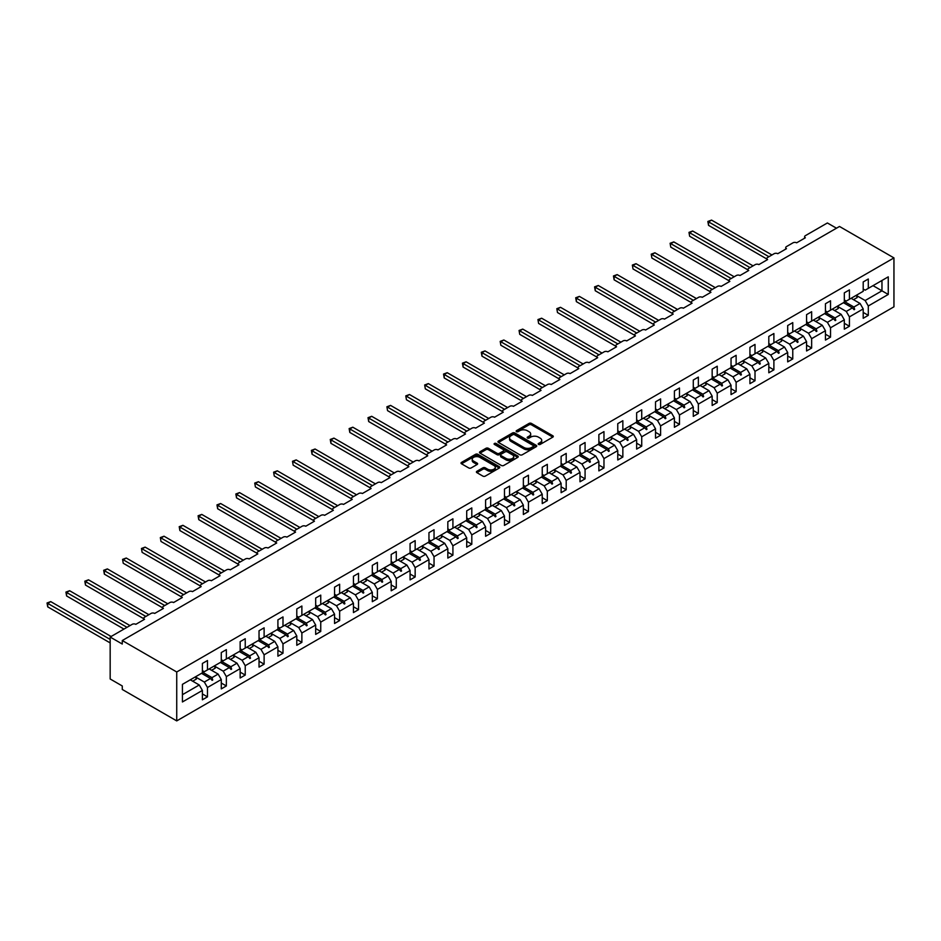 <?xml version="1.0" encoding="UTF-8"?>
<svg xmlns="http://www.w3.org/2000/svg" width="941" height="941" viewBox="0 0 941 941"><rect width="100%" height="100%" fill="white"/><g stroke="black" fill="none" stroke-linecap="round" stroke-linejoin="round"><path stroke-width="1.41" d="M538.523 444.423A1.176 0.682 0 0 0 540.181 444.423L552.802 437.13A1.682 0.965 0 0 0 553.296 436.448A1.682 0.965 0 0 0 552.802 435.765L531.418 423.415A1.682 0.965 0 0 0 529.042 423.415L516.421 430.707A1.176 0.682 0 0 0 518.091 431.66L519.726 430.719A5.375 3.105 0 0 1 527.325 430.719L529.113 431.754A5.375 3.105 0 0 1 530.677 433.942A5.375 3.105 0 0 1 529.113 436.142L527.478 437.083A1.176 0.682 0 0 0 529.136 438.047L530.771 437.095A5.375 3.105 0 0 1 538.37 437.095L540.158 438.13A5.375 3.105 0 0 1 541.734 440.317A5.375 3.105 0 0 1 540.158 442.517L538.523 443.458A1.176 0.682 0 0 0 538.523 444.423L538.523 443.458M476.899 471.288A1.682 0.965 0 0 0 476.405 471.97A1.682 0.965 0 0 0 476.899 472.664L482.898 476.122A1.682 0.965 0 0 0 485.274 476.122L499.283 468.03A1.682 0.965 0 0 0 499.777 467.348A1.682 0.965 0 0 0 499.283 466.665L477.91 454.315A1.682 0.965 0 0 0 475.534 454.315L461.513 462.407A1.682 0.965 0 0 0 461.019 463.09A1.682 0.965 0 0 0 461.513 463.784L468.759 467.959A1.682 0.965 0 0 0 471.135 467.959L477.134 464.501A1.682 0.965 0 0 0 477.628 463.819A1.682 0.965 0 0 0 477.134 463.125L473.535 461.055A4.493 2.6 0 0 1 472.217 459.22A4.493 2.6 0 0 1 474.993 456.82A4.493 2.6 0 0 1 479.898 457.385L493.978 465.513A4.493 2.6 0 0 1 495.284 467.348A4.493 2.6 0 0 1 492.519 469.747A4.493 2.6 0 0 1 487.614 469.183L485.274 467.83A1.682 0.965 0 0 0 482.898 467.83L476.899 471.288L476.899 472.664L482.898 469.23L482.898 467.83M893.95 257.905L176.732 671.98L176.732 720.9L893.95 306.813L893.95 257.905L839.49 226.463L122.271 640.539L122.271 644.032L110.168 637.045L132.199 624.33A2.564 1.482 180 0 1 135.822 624.33L144.538 619.296A2.564 1.482 0 0 1 143.785 618.249A2.564 1.482 0 0 1 144.538 617.202L151.078 613.426A2.564 1.482 180 0 1 154.7 613.426L163.416 608.404A2.564 1.482 0 0 1 162.664 607.345A2.564 1.482 0 0 1 163.416 606.298L169.956 602.534A2.564 1.482 180 0 1 173.591 602.534L182.295 597.5A2.564 1.482 0 0 1 181.542 596.453A2.564 1.482 0 0 1 182.295 595.406L188.835 591.63A2.564 1.482 180 0 1 192.47 591.63L201.174 586.596A2.564 1.482 0 0 1 200.433 585.549A2.564 1.482 0 0 1 201.174 584.502L207.714 580.726A2.564 1.482 180 0 1 211.349 580.726L220.065 575.692A2.564 1.482 0 0 1 219.312 574.645A2.564 1.482 0 0 1 220.065 573.598L226.593 569.823A2.564 1.482 180 0 1 230.227 569.823L238.943 564.8A2.564 1.482 0 0 1 238.191 563.753A2.564 1.482 0 0 1 238.943 562.694L245.472 558.93A2.564 1.482 180 0 1 249.106 558.93L257.822 553.896A2.564 1.482 0 0 1 257.069 552.849A2.564 1.482 0 0 1 257.822 551.802L264.362 548.027A2.564 1.482 180 0 1 267.985 548.027L276.701 542.992A2.564 1.482 0 0 1 275.948 541.945A2.564 1.482 0 0 1 276.701 540.899L283.241 537.123A2.564 1.482 180 0 1 286.864 537.123L295.58 532.1A2.564 1.482 0 0 1 294.827 531.042A2.564 1.482 0 0 1 295.58 529.995L302.12 526.231A2.564 1.482 180 0 1 305.754 526.231L314.459 521.196A2.564 1.482 0 0 1 313.706 520.15A2.564 1.482 0 0 1 314.459 519.103L320.999 515.327A2.564 1.482 180 0 1 324.633 515.327L333.349 510.293A2.564 1.482 0 0 1 332.596 509.246A2.564 1.482 0 0 1 333.349 508.199L339.877 504.423A2.564 1.482 180 0 1 343.512 504.423L352.228 499.389A2.564 1.482 0 0 1 351.475 498.342A2.564 1.482 0 0 1 352.228 497.295L358.756 493.519A2.564 1.482 180 0 1 362.391 493.519L371.107 488.497A2.564 1.482 0 0 1 370.354 487.45A2.564 1.482 0 0 1 371.107 486.391L377.635 482.627A2.564 1.482 180 0 1 381.27 482.627L389.986 477.593A2.564 1.482 0 0 1 389.233 476.546A2.564 1.482 0 0 1 389.986 475.499L396.526 471.723A2.564 1.482 180 0 1 400.148 471.723L408.865 466.689A2.564 1.482 0 0 1 408.112 465.642A2.564 1.482 0 0 1 408.865 464.595L415.404 460.819A2.564 1.482 180 0 1 419.027 460.819L427.743 455.785A2.564 1.482 0 0 1 426.991 454.738A2.564 1.482 0 0 1 427.743 453.691L434.283 449.916A2.564 1.482 180 0 1 437.918 449.916L446.622 444.893A2.564 1.482 0 0 1 445.869 443.846A2.564 1.482 0 0 1 446.622 442.799L453.162 439.024A2.564 1.482 180 0 1 456.797 439.024L465.513 433.989A2.564 1.482 0 0 1 464.76 432.942A2.564 1.482 0 0 1 465.513 431.895L472.041 428.12A2.564 1.482 180 0 1 475.675 428.12L484.392 423.085A2.564 1.482 0 0 1 483.639 422.038A2.564 1.482 0 0 1 484.392 420.992L490.92 417.216A2.564 1.482 180 0 1 494.554 417.216L503.27 412.193A2.564 1.482 0 0 1 502.518 411.135A2.564 1.482 0 0 1 503.27 410.088L509.799 406.324A2.564 1.482 180 0 1 513.433 406.324L522.149 401.289A2.564 1.482 0 0 1 521.396 400.243A2.564 1.482 0 0 1 522.149 399.196L528.689 395.42A2.564 1.482 180 0 1 532.312 395.42L541.028 390.386A2.564 1.482 0 0 1 540.275 389.339A2.564 1.482 0 0 1 541.028 388.292L547.568 384.516A2.564 1.482 180 0 1 551.191 384.516L559.907 379.482A2.564 1.482 0 0 1 559.154 378.435A2.564 1.482 0 0 1 559.907 377.388L566.447 373.612A2.564 1.482 180 0 1 570.081 373.612L578.786 368.59A2.564 1.482 0 0 1 578.033 367.543A2.564 1.482 0 0 1 578.786 366.484L585.326 362.72A2.564 1.482 180 0 1 588.96 362.72L597.676 357.686A2.564 1.482 0 0 1 596.923 356.639A2.564 1.482 0 0 1 597.676 355.592L604.204 351.816A2.564 1.482 180 0 1 607.839 351.816L616.555 346.782A2.564 1.482 0 0 1 615.802 345.735A2.564 1.482 0 0 1 616.555 344.688L623.083 340.913A2.564 1.482 180 0 1 626.718 340.913L635.434 335.89A2.564 1.482 0 0 1 634.681 334.831A2.564 1.482 0 0 1 635.434 333.784L641.962 330.02A2.564 1.482 180 0 1 645.597 330.02L654.313 324.986A2.564 1.482 0 0 1 653.56 323.939A2.564 1.482 0 0 1 654.313 322.892L660.853 319.117A2.564 1.482 180 0 1 664.475 319.117L673.191 314.082A2.564 1.482 0 0 1 672.439 313.035A2.564 1.482 0 0 1 673.191 311.989L679.731 308.213A2.564 1.482 180 0 1 683.354 308.213L692.07 303.178A2.564 1.482 0 0 1 691.317 302.132A2.564 1.482 0 0 1 692.07 301.085L698.61 297.309A2.564 1.482 180 0 1 702.245 297.309L710.949 292.286A2.564 1.482 0 0 1 710.208 291.24A2.564 1.482 0 0 1 710.949 290.181L717.489 286.417A2.564 1.482 180 0 1 721.124 286.417L729.84 281.383A2.564 1.482 0 0 1 729.087 280.336A2.564 1.482 0 0 1 729.84 279.289L736.368 275.513A2.564 1.482 180 0 1 740.002 275.513L748.718 270.479A2.564 1.482 0 0 1 747.966 269.432A2.564 1.482 0 0 1 748.718 268.385L755.247 264.609A2.564 1.482 180 0 1 758.881 264.609L767.597 259.575A2.564 1.482 0 0 1 766.844 258.528A2.564 1.482 0 0 1 767.597 257.481L774.125 253.705A2.564 1.482 180 0 1 777.76 253.705L786.476 248.683A2.564 1.482 0 0 1 785.723 247.636A2.564 1.482 0 0 1 786.476 246.589L793.016 242.813A2.564 1.482 180 0 1 796.639 242.813L805.355 237.779A2.564 1.482 0 0 1 804.602 236.732A2.564 1.482 0 0 1 805.355 235.685L827.386 222.97L836.467 228.204M176.732 671.98L122.271 640.539M519.844 454.797A1.682 0.965 0 0 0 522.22 454.797L536.241 446.704A1.682 0.965 0 0 0 536.723 446.01A1.682 0.965 0 0 0 536.241 445.328L514.856 432.989A1.682 0.965 0 0 0 512.48 432.989L498.459 441.082A1.682 0.965 0 0 0 497.965 441.764A1.682 0.965 0 0 0 498.459 442.446L519.844 454.797M494.825 444.67A1.176 0.682 0 0 1 496.025 444.846L496.025 443.446L517.762 455.997A1.682 0.965 0 0 1 518.256 456.679A1.682 0.965 0 0 1 517.762 457.361L503.741 465.466A1.682 0.965 0 0 1 501.365 465.466L479.981 453.115L479.981 451.739A1.682 0.965 0 0 0 479.487 452.433A1.682 0.965 0 0 0 479.981 453.115M479.981 451.739L485.979 448.281A1.682 0.965 0 0 1 488.355 448.281L497.036 453.291A1.682 0.965 0 0 0 499.412 453.291L503.388 450.986A1.682 0.965 0 0 0 503.882 450.304A1.682 0.965 0 0 0 503.388 449.622L494.354 444.399A1.176 0.682 0 0 1 496.025 443.446M202.386 670.592L204.326 671.709L207.479 669.886L207.479 660.523L202.386 663.464L202.386 672.827L182.425 684.354L182.425 701.962L202.386 690.435L199.245 684.977L190.282 679.814M202.386 693.929L207.479 696.858L207.479 687.495L221.276 679.531L218.124 674.085L209.173 668.91M192.682 681.19L196.375 679.061A13.692 7.904 60 0 0 195.387 676.873L204.326 682.049L207.479 687.495M221.276 659.688L223.205 660.805L226.358 658.994L226.358 649.631L221.276 652.56L221.276 661.923L207.479 669.886M221.276 683.025L226.358 685.965L226.358 676.603L240.155 668.628L237.003 663.182L228.051 658.006M211.56 670.298L215.254 668.157A13.692 7.904 60 0 0 214.266 665.969L223.205 671.145L226.358 676.603M240.155 648.784L242.084 649.902L245.236 648.09L245.236 638.727L240.155 641.656L240.155 651.019L226.358 658.994M240.155 672.121L245.236 675.062L245.236 665.699L259.034 657.735L255.881 652.278L246.93 647.114M233.156 655.089L242.084 660.241L245.236 665.699M259.034 637.892L260.963 639.01L264.115 637.186L264.115 627.823L259.034 630.764L259.034 640.127L245.236 648.09M259.034 661.229L264.115 664.158L264.115 654.795L277.913 646.832L274.76 641.386L265.809 636.21M249.318 648.49L253.011 646.361A13.692 7.904 60 0 0 252.023 644.162L260.963 649.349L264.115 654.795M277.913 626.988L279.853 628.106L282.994 626.283L282.994 616.92L277.913 619.86L277.913 629.223L264.115 637.186M277.913 650.325L282.994 653.254L282.994 643.891L296.791 635.928L293.651 630.482L284.688 625.306M268.209 637.586L271.89 635.457A13.692 7.904 60 0 0 270.902 633.269L279.853 638.445L282.994 643.891M296.791 616.084L298.732 617.202L301.873 615.39L301.873 606.028L296.791 608.956L296.791 618.319L282.994 626.283M296.791 639.421L301.873 642.362L301.873 632.999L315.67 625.024L312.53 619.578L303.567 614.402M289.804 622.389L298.732 627.541L301.873 632.999M315.67 605.181L317.611 606.298L320.752 604.487L320.752 595.124L315.67 598.053L315.67 607.415L301.873 615.39M315.67 628.529L320.752 631.458L320.752 622.095L334.549 614.132L331.408 608.674L322.445 603.51M308.683 611.485L317.611 616.649L320.752 622.095M334.549 594.289L336.49 595.406L339.642 593.583L339.642 584.22L334.549 587.16L334.549 596.523L320.752 604.487M334.549 617.625L339.642 620.554L339.642 611.191L353.44 603.228L350.287 597.782L341.336 592.607M327.562 600.593L336.49 605.745L339.642 611.191M353.44 583.385L355.369 584.502L358.521 582.679L358.521 573.316L353.44 576.257L353.44 585.62L339.642 593.583M353.44 606.722L358.521 609.662L358.521 600.299L372.318 592.324L369.166 586.878L360.215 581.703M346.441 589.689L355.369 594.841L358.521 600.299M372.318 572.481L374.247 573.598L377.4 571.787L377.4 562.424L372.318 565.353L372.318 574.716L358.521 582.679M372.318 595.818L377.4 598.758L377.4 589.395L391.197 581.432L388.045 575.974L379.094 570.811M365.32 578.786L374.247 583.938L377.4 589.395M391.197 561.577L393.126 562.694L396.279 560.883L396.279 551.52L391.197 554.461L391.197 563.824L377.4 571.787M391.197 584.926L396.279 587.854L396.279 578.492L410.076 570.528L406.924 565.071L397.972 559.907M384.199 567.882L393.126 573.045L396.279 578.492M410.076 550.685L412.017 551.802L415.157 549.979L415.157 540.616L410.076 543.557L410.076 552.92L396.279 560.883M410.076 574.022L415.157 576.951L415.157 567.588L428.955 559.624L425.814 554.178L416.851 549.003M403.077 556.99L412.017 562.142L415.157 567.588M428.955 539.781L430.896 540.899L434.036 539.087L434.036 529.724L428.955 532.653L428.955 542.016L415.157 549.979M428.955 563.118L434.036 566.059L434.036 556.696L447.834 548.721L444.693 543.275L435.73 538.099M419.251 550.391L422.944 548.25A13.692 7.904 60 0 0 421.956 546.062L430.896 551.238L434.036 556.696M447.834 528.877L449.774 529.995L452.915 528.183L452.915 518.82L447.834 521.749L447.834 531.112L434.036 539.087M447.834 552.214L452.915 555.155L452.915 545.792L466.712 537.829L463.572 532.371L454.609 527.207M440.847 535.182L449.774 540.346L452.915 545.792M466.712 517.985L468.653 519.103L471.806 517.279L471.806 507.917L466.712 510.857L466.712 520.22L452.915 528.183M466.712 541.322L471.806 544.251L471.806 534.888L485.603 526.925L482.451 521.479L473.499 516.303M459.726 524.29L468.653 529.442L471.806 534.888M485.603 507.081L487.532 508.199L490.684 506.376L490.684 497.013L485.603 499.953L485.603 509.316L471.806 517.279M485.603 530.418L490.684 533.359L490.684 523.984L504.482 516.021L501.33 510.575L492.378 505.399M475.887 517.691L479.581 515.55A13.692 7.904 60 0 0 478.593 513.363L487.532 518.538L490.684 523.984M504.482 496.178L506.411 497.295L509.563 495.484L509.563 486.121L504.482 489.049L504.482 498.412L490.684 506.376M504.482 519.514L509.563 522.455L509.563 513.092L523.361 505.129L520.208 499.671L511.257 494.507M497.483 502.482L506.411 507.634L509.563 513.092M523.361 485.274L525.29 486.391L528.442 484.58L528.442 475.217L523.361 478.146L523.361 487.509L509.563 495.484M523.361 508.622L528.442 511.551L528.442 502.188L542.239 494.225L539.087 488.767L530.136 483.603M513.645 495.883L517.338 493.754A13.692 7.904 60 0 0 516.35 491.555L525.29 496.742L528.442 502.188M542.239 474.382L544.18 475.499L547.321 473.676L547.321 464.313L542.239 467.254L542.239 476.616L528.442 484.58M542.239 497.718L547.321 500.647L547.321 491.284L561.118 483.321L557.978 477.875L549.015 472.7M532.535 484.98L536.217 482.851A13.692 7.904 60 0 0 535.229 480.663L544.18 485.838L547.321 491.284M561.118 463.478L563.059 464.595L566.2 462.784L566.2 453.409L561.118 456.35L561.118 465.713L547.321 473.676M561.118 486.815L566.2 489.755L566.2 480.392L579.997 472.417L576.857 466.971L567.894 461.796M554.131 469.782L563.059 474.934L566.2 480.392M579.997 452.574L581.938 453.691L585.079 451.88L585.079 442.517L579.997 445.446L579.997 454.809L566.2 462.784M579.997 475.911L585.079 478.851L585.079 469.488L598.876 461.525L595.735 456.067L586.772 450.904M570.293 463.184L573.986 461.055A13.692 7.904 60 0 0 572.998 458.855L581.938 464.031L585.079 469.488M598.876 441.682L600.817 442.799L603.969 440.976L603.969 431.613L598.876 434.554L598.876 443.917L585.079 451.88M598.876 465.019L603.969 467.948L603.969 458.585L617.767 450.621L614.614 445.175L605.663 440M589.172 452.28L592.865 450.151A13.692 7.904 60 0 0 591.877 447.951L600.817 453.139L603.969 458.585M617.767 430.778L619.696 431.895L622.848 430.072L622.848 420.709L617.767 423.65L617.767 433.013L603.969 440.976M617.767 454.115L622.848 457.044L622.848 447.681L636.645 439.718L633.493 434.272L624.542 429.096M610.768 437.083L619.696 442.235L622.848 447.681M636.645 419.874L638.574 420.992L641.727 419.18L641.727 409.817L636.645 412.746L636.645 422.109L622.848 430.072M636.645 443.211L641.727 446.152L641.727 436.789L655.524 428.814L652.372 423.368L643.421 418.192M626.929 430.484L630.623 428.355A13.692 7.904 60 0 0 629.635 426.155L638.574 431.331L641.727 436.789M655.524 408.97L657.465 410.088L660.606 408.276L660.606 398.913L655.524 401.842L655.524 411.205L641.727 419.18M655.524 432.319L660.606 435.248L660.606 425.885L674.403 417.922L671.262 412.464L662.299 407.3M645.808 419.58L649.502 417.451A13.692 7.904 60 0 0 648.514 415.252L657.465 420.439L660.606 425.885M674.403 398.078L676.344 399.196L679.484 397.373L679.484 388.01L674.403 390.95L674.403 400.313L660.606 408.276M674.403 421.415L679.484 424.344L679.484 414.981L693.282 407.018L690.141 401.572L681.178 396.396M667.416 404.383L676.344 409.535L679.484 414.981M693.282 387.174L695.223 388.292L698.363 386.469L698.363 377.106L693.282 380.046L693.282 389.409L679.484 397.373M693.282 410.511L698.363 413.452L698.363 404.089L712.161 396.114L709.02 390.668L700.057 385.492M683.578 397.784L687.271 395.643A13.692 7.904 60 0 0 686.283 393.456L695.223 398.631L698.363 404.089M712.161 376.271L714.101 377.388L717.242 375.577L717.242 366.214L712.161 369.143L712.161 378.505L698.363 386.469M712.161 399.607L717.242 402.548L717.242 393.185L731.039 385.222L727.899 379.764L718.948 374.6M702.457 386.88L706.15 384.751A13.692 7.904 60 0 0 705.162 382.552L714.101 387.727L717.242 393.185M731.039 365.367L732.98 366.484L736.133 364.673L736.133 355.31L731.039 358.239L731.039 367.613L717.242 375.577M731.039 388.715L736.133 391.644L736.133 382.281L749.93 374.318L746.778 368.86L737.826 363.697M724.052 371.671L732.98 376.835L736.133 382.281M749.93 354.475L751.859 355.592L755.011 353.769L755.011 344.406L749.93 347.347L749.93 356.71L736.133 364.673M749.93 377.811L755.011 380.74L755.011 371.377L768.809 363.414L765.656 357.968L756.705 352.793M740.214 365.073L743.908 362.944A13.692 7.904 60 0 0 742.92 360.756L751.859 365.931L755.011 371.377M768.809 343.571L770.738 344.688L773.89 342.877L773.89 333.514L768.809 336.443L768.809 345.806L755.011 353.769M768.809 366.908L773.89 369.848L773.89 360.485L787.688 352.51L784.535 347.064L775.584 341.889M759.093 354.181L762.786 352.04A13.692 7.904 60 0 0 761.798 349.852L770.738 355.028L773.89 360.485M787.688 332.667L789.628 333.784L792.769 331.973L792.769 322.61L787.688 325.539L787.688 334.902L773.89 342.877M787.688 356.004L792.769 358.944L792.769 349.582L806.566 341.618L803.426 336.16L794.463 330.997M780.689 338.972L789.628 344.135L792.769 349.582M806.566 321.775L808.507 322.892L811.648 321.069L811.648 311.706L806.566 314.647L806.566 324.01L792.769 331.973M806.566 345.112L811.648 348.041L811.648 338.678L825.445 330.714L822.305 325.268L813.342 320.093M796.862 332.373L800.544 330.244A13.692 7.904 60 0 0 799.556 328.044L808.507 333.232L811.648 338.678M825.445 310.871L827.386 311.989L830.527 310.165L830.527 300.802L825.445 303.743L825.445 313.106L811.648 321.069M825.445 334.208L830.527 337.137L830.527 327.774L844.324 319.811L841.183 314.365L832.22 309.189M815.741 321.481L819.435 319.34A13.692 7.904 60 0 0 818.447 317.152L827.386 322.328L830.527 327.774M844.324 299.967L846.265 301.085L849.417 299.273L849.417 289.91L844.324 292.839L844.324 302.202L830.527 310.165M844.324 323.304L849.417 326.245L849.417 316.882L863.203 308.919L863.203 318.281L868.296 315.341L868.296 305.978L888.257 294.451L881.964 290.816L881.964 280.477L888.257 276.842L888.257 294.451M837.337 306.272L846.265 311.424L849.417 316.882M863.203 289.063L865.144 290.181L868.296 288.369L868.296 279.007L863.203 281.935L863.203 291.298L849.417 299.273M863.203 312.412L868.296 315.341M853.499 299.673L857.192 297.544A13.692 7.904 60 0 0 856.204 295.345L865.144 300.532L868.296 305.978M110.168 637.045L110.168 678.979L122.271 685.965L122.271 689.459L176.732 720.9M207.479 696.858L202.386 699.798L202.386 690.435M226.358 685.965L221.276 688.894L221.276 679.531M245.236 675.062L240.155 677.99L240.155 668.628M264.115 664.158L259.034 667.098L259.034 657.735M282.994 653.254L277.913 656.195L277.913 646.832M301.873 642.362L296.791 645.291L296.791 635.928M320.752 631.458L315.67 634.399L315.67 625.024M339.642 620.554L334.549 623.495L334.549 614.132M358.521 609.662L353.44 612.591L353.44 603.228M377.4 598.758L372.318 601.687L372.318 592.324M396.279 587.854L391.197 590.795L391.197 581.432M415.157 576.951L410.076 579.891L410.076 570.528M434.036 566.059L428.955 568.987L428.955 559.624M452.915 555.155L447.834 558.084L447.834 548.721M471.806 544.251L466.712 547.192L466.712 537.829M490.684 533.359L485.603 536.288L485.603 526.925M509.563 522.455L504.482 525.384L504.482 516.021M528.442 511.551L523.361 514.492L523.361 505.129M547.321 500.647L542.239 503.588L542.239 494.225M566.2 489.755L561.118 492.684L561.118 483.321M585.079 478.851L579.997 481.78L579.997 472.417M603.969 467.948L598.876 470.888L598.876 461.525M622.848 457.044L617.767 459.984L617.767 450.621M641.727 446.152L636.645 449.08L636.645 439.718M660.606 435.248L655.524 438.188L655.524 428.814M679.484 424.344L674.403 427.285L674.403 417.922M698.363 413.452L693.282 416.381L693.282 407.018M717.242 402.548L712.161 405.477L712.161 396.114M736.133 391.644L731.039 394.585L731.039 385.222M755.011 380.74L749.93 383.681L749.93 374.318M773.89 369.848L768.809 372.777L768.809 363.414M792.769 358.944L787.688 361.873L787.688 352.51M811.648 348.041L806.566 350.981L806.566 341.618M830.527 337.137L825.445 340.077L825.445 330.714M849.417 326.245L844.324 329.174L844.324 319.811M868.296 288.369L888.257 276.842M211.972 667.298L212.737 666.851M202.386 672.109L211.972 677.638L218.124 674.085M204.326 682.049L210.478 678.496L212.137 680.331L212.737 679.99L211.972 677.638M201.527 673.321L210.478 678.496M230.851 656.395L231.615 655.948M221.276 661.205L230.851 666.734L237.003 663.182M223.205 671.145L229.357 667.592L231.016 669.439L231.615 669.086L230.851 666.734M220.406 662.417L229.357 667.592M249.73 645.491L250.494 645.044M240.155 650.302L249.73 655.83L255.881 652.278M242.084 660.241L248.248 656.689L249.894 658.535L250.494 658.182L249.73 655.83M239.285 651.525L248.248 656.689M268.608 634.587L269.385 634.152M259.034 639.409L268.608 644.938L274.76 641.386M260.963 649.349L267.126 645.797L268.773 647.631L269.385 647.29L268.608 644.938M258.163 640.621L267.126 645.797M287.487 623.695L288.264 623.248M277.913 628.506L287.487 634.034L293.651 630.482M279.853 638.445L286.005 634.893L287.652 636.739L288.264 636.387L287.487 634.034M277.042 629.717L286.005 634.893M306.366 612.791L307.142 612.344M296.791 617.602L306.366 623.13L312.53 619.578M298.732 627.541L304.884 623.989L306.531 625.836L307.142 625.483L306.366 623.13M295.933 618.825L304.884 623.989M325.257 601.887L326.021 601.452M315.67 606.698L325.257 612.238L331.408 608.674M317.611 616.649L323.763 613.085L325.421 614.932L326.021 614.579L325.257 612.238M314.812 607.921L323.763 613.085M344.135 590.995L344.9 590.548M334.549 595.806L344.135 601.334L350.287 597.782M336.49 605.745L342.642 602.193L344.3 604.028L344.9 603.687L344.135 601.334M333.69 597.017L342.642 602.193M363.014 580.091L363.779 579.644M353.44 584.902L363.014 590.43L369.166 586.878M355.369 594.841L361.532 591.289L363.179 593.136L363.779 592.783L363.014 590.43M352.569 586.114L361.532 591.289M381.893 569.187L382.658 568.74M372.318 573.998L381.893 579.527L388.045 575.974M374.247 583.938L380.411 580.385L382.058 582.232L382.658 581.879L381.893 579.527M371.448 575.222L380.411 580.385M400.772 558.284L401.548 557.848M391.197 563.094L400.772 568.635L406.924 565.071M393.126 573.045L399.29 569.493L400.937 571.328L401.548 570.975L400.772 568.635M390.327 564.318L399.29 569.493M419.651 547.391L420.427 546.944M410.076 552.202L419.651 557.731L425.814 554.178M412.017 562.142L418.169 558.589L419.815 560.424L420.427 560.083L419.651 557.731M409.217 553.414L418.169 558.589M438.53 536.488L439.306 536.041M428.955 541.298L438.53 546.827L444.693 543.275M430.896 551.238L437.047 547.686L438.694 549.532L439.306 549.179L438.53 546.827M428.096 542.522L437.047 547.686M457.42 525.584L458.185 525.137M447.834 530.395L457.42 535.923L463.572 532.371M449.774 540.346L455.926 536.782L457.585 538.628L458.185 538.276L457.42 535.923M446.975 531.618L455.926 536.782M476.299 514.692L477.063 514.245M466.712 519.503L476.299 525.031L482.451 521.479M468.653 529.442L474.805 525.89L476.464 527.725L477.063 527.383L476.299 525.031M465.854 520.714L474.805 525.89M495.178 503.788L495.942 503.341M485.603 508.599L495.178 514.127L501.33 510.575M487.532 518.538L493.696 514.986L495.342 516.832L495.942 516.48L495.178 514.127M484.733 509.81L493.696 514.986M514.057 492.884L514.821 492.437M504.482 497.695L514.057 503.223L520.208 499.671M506.411 507.634L512.574 504.082L514.221 505.929L514.821 505.576L514.057 503.223M503.611 498.918L512.574 504.082M532.935 481.98L533.712 481.545M523.361 486.791L532.935 492.331L539.087 488.767M525.29 496.742L531.453 493.19L533.1 495.025L533.712 494.672L532.935 492.331M522.49 488.014L531.453 493.19M551.814 471.088L552.59 470.641M542.239 475.899L551.814 481.427L557.978 477.875M544.18 485.838L550.332 482.286L551.979 484.121L552.59 483.78L551.814 481.427M541.381 477.111L550.332 482.286M570.693 460.184L571.469 459.737M561.118 464.995L570.693 470.524L576.857 466.971M563.059 474.934L569.211 471.382L570.858 473.229L571.469 472.876L570.693 470.524M560.26 466.207L569.211 471.382M589.584 449.28L590.348 448.833M579.997 454.091L589.584 459.62L595.735 456.067M581.938 464.031L588.09 460.478L589.748 462.325L590.348 461.972L589.584 459.62M579.138 455.315L588.09 460.478M608.462 438.377L609.227 437.941M598.876 443.199L608.462 448.728L614.614 445.175M600.817 453.139L606.969 449.586L608.627 451.421L609.227 451.08L608.462 448.728M598.017 444.411L606.969 449.586M627.341 427.485L628.106 427.038M617.767 432.295L627.341 437.824L633.493 434.272M619.696 442.235L625.859 438.682L627.506 440.517L628.106 440.176L627.341 437.824M616.896 433.507L625.859 438.682M646.22 416.581L646.985 416.134M636.645 421.392L646.22 426.92L652.372 423.368M638.574 431.331L644.738 427.779L646.385 429.625L646.985 429.272L646.22 426.92M635.775 422.615L644.738 427.779M665.099 405.677L665.875 405.242M655.524 410.488L665.099 416.028L671.262 412.464M657.465 420.439L663.617 416.875L665.263 418.721L665.875 418.369L665.099 416.028M654.654 411.711L663.617 416.875M683.978 394.785L684.754 394.338M674.403 399.596L683.978 405.124L690.141 401.572M676.344 409.535L682.496 405.983L684.142 407.818L684.754 407.477L683.978 405.124M673.544 400.807L682.496 405.983M702.856 383.881L703.633 383.434M693.282 388.692L702.856 394.22L709.02 390.668M695.223 398.631L701.374 395.079L703.021 396.926L703.633 396.573L702.856 394.22M692.423 389.903L701.374 395.079M721.747 372.977L722.512 372.53M712.161 377.788L721.747 383.316L727.899 379.764M714.101 387.727L720.253 384.175L721.912 386.022L722.512 385.669L721.747 383.316M711.302 379.011L720.253 384.175M740.626 362.073L741.39 361.638M731.039 366.884L740.626 372.424L746.778 368.86M732.98 376.835L739.132 373.283L740.79 375.118L741.39 374.765L740.626 372.424M730.181 368.107L739.132 373.283M759.505 351.181L760.269 350.734M749.93 355.992L759.505 361.52L765.656 357.968M751.859 365.931L758.023 362.379L759.669 364.214L760.269 363.873L759.505 361.52M749.06 357.204L758.023 362.379M778.383 340.277L779.16 339.83M768.809 345.088L778.383 350.617L784.535 347.064M770.738 355.028L776.901 351.475L778.548 353.322L779.16 352.969L778.383 350.617M767.938 346.312L776.901 351.475M797.262 329.374L798.039 328.927M787.688 334.184L797.262 339.713L803.426 336.16M789.628 344.135L795.78 340.571L797.427 342.418L798.039 342.065L797.262 339.713M786.817 335.408L795.78 340.571M816.141 318.481L816.917 318.034M806.566 323.292L816.141 328.821L822.305 325.268M808.507 333.232L814.659 329.679L816.306 331.514L816.917 331.173L816.141 328.821M805.708 324.504L814.659 329.679M835.02 307.578L835.796 307.131M825.445 312.388L835.032 317.917L841.183 314.365M827.386 322.328L833.538 318.776L835.185 320.622L835.796 320.269L835.032 317.917M824.587 313.6L833.538 318.776M853.91 296.674L854.675 296.227M844.324 301.485L853.91 307.013L860.062 303.461L851.111 298.297M846.265 311.424L852.417 307.872L854.075 309.718L854.675 309.366L853.91 307.013M843.465 302.708L852.417 307.872M860.062 303.461L863.203 308.919M865.144 300.532L881.964 290.816L873.013 285.641M182.425 694.693L199.245 684.977M852.769 308.272L854.675 309.366M833.891 319.164L835.796 320.269M815.012 330.068L816.917 331.173M796.133 340.971L798.039 342.065M777.254 351.875L779.16 352.969M758.375 362.767L760.269 363.873M739.485 373.671L741.39 374.765M720.606 384.575L722.512 385.669M701.727 395.479L703.633 396.573M682.848 406.371L684.754 407.477M663.97 417.275L665.875 418.369M645.091 428.179L646.985 429.272M626.212 439.071L628.106 440.176M607.321 449.974L609.227 451.08M588.443 460.878L590.348 461.972M569.564 471.782L571.469 472.876M550.685 482.674L552.59 483.78M531.806 493.578L533.712 494.672M512.927 504.482L514.821 505.576M494.049 515.374L495.942 516.48M475.158 526.278L477.063 527.383M456.279 537.182L458.185 538.276M437.4 548.085L439.306 549.179M418.522 558.978L420.427 560.083M399.643 569.881L401.548 570.975M380.764 580.785L382.658 581.879M361.885 591.689L363.779 592.783M342.995 602.581L344.9 603.687M324.116 613.485L326.021 614.579M305.237 624.389L307.142 625.483M286.358 635.281L288.264 636.387M267.479 646.185L269.385 647.29M248.6 657.089L250.494 658.182M229.722 667.992L231.615 669.086M210.831 678.884L212.737 679.99M538.993 444.587L540.158 443.917A5.375 3.105 0 0 0 541.734 441.717L541.734 440.317M530.677 433.942L530.677 435.342A5.375 3.105 0 0 1 529.113 437.541L527.948 438.212M552.802 435.765L552.802 437.13L531.418 424.814A1.682 0.965 0 0 0 529.042 424.814L516.891 431.825M536.217 446.716L514.856 434.377A1.682 0.965 0 0 0 512.48 434.377L498.483 442.458M533.265 446.493A1.176 0.682 0 0 0 533.265 445.54L514.492 434.695A1.176 0.682 0 0 0 512.833 434.695L511.104 435.695A5.375 3.105 0 0 0 509.54 437.883A5.375 3.105 0 0 0 511.104 440.082L523.937 447.493A5.375 3.105 0 0 0 531.547 447.493L533.265 446.493L533.265 447.892A1.176 0.682 0 0 0 533.606 447.41L533.606 446.01M509.54 437.883L509.54 439.282A5.375 3.105 0 0 0 511.104 441.482L511.104 440.082M533.265 447.892L531.547 448.892A5.375 3.105 0 0 1 523.937 448.892L511.104 441.482M480.004 453.127L485.979 449.68L485.979 448.281M503.882 450.304L503.882 451.704A1.682 0.965 0 0 1 503.388 452.386L499.412 454.679A1.682 0.965 0 0 1 497.036 454.679L488.355 449.68A1.682 0.965 0 0 0 485.979 449.68M496.025 444.846L517.738 457.385M506.035 458.479A4.493 2.6 0 0 0 510.928 459.043A4.493 2.6 0 0 0 513.704 456.644A4.493 2.6 0 0 0 512.386 454.809L507.422 451.951A1.682 0.965 0 0 0 505.046 451.951L501.071 454.244A1.682 0.965 0 0 0 500.577 454.926A1.682 0.965 0 0 0 501.071 455.62L506.035 458.479L506.035 459.878A4.493 2.6 0 0 0 510.928 460.443A4.493 2.6 0 0 0 513.704 458.044L513.704 456.644M500.577 454.926L500.577 456.326A1.682 0.965 0 0 0 501.071 457.02L501.071 455.62M506.035 459.878L501.071 457.02M495.284 467.348L495.284 468.747A4.493 2.6 0 0 1 492.519 471.147A4.493 2.6 0 0 1 487.614 470.582L485.274 469.23A1.682 0.965 0 0 0 482.898 469.23M472.217 459.22L472.217 460.62A4.493 2.6 0 0 0 473.535 462.454L473.535 461.055M477.111 464.513L473.535 462.454M499.283 466.665L499.283 468.03L477.91 455.715A1.682 0.965 0 0 0 475.534 455.715L461.537 463.795M707.867 221.464L708.538 221.853L708.538 225.346L707.867 221.464L711.561 220.1L708.538 221.853L768.926 256.717M708.538 225.346L766.844 259.01M711.561 220.1L771.949 254.964M851.605 298.003A13.692 7.904 60 0 1 851.993 298.803M688.988 232.368L689.647 236.238L688.988 232.368L692.682 231.004L689.647 232.745L750.048 267.62M689.647 236.238L747.966 269.902M692.682 231.004L753.071 265.868M832.726 308.907A13.692 7.904 60 0 1 833.114 309.707M837.325 306.248A13.692 7.904 60 0 1 838.313 308.448L834.62 310.577M670.11 243.26L670.768 247.142L670.11 243.26L673.803 241.908L670.768 243.648L731.169 278.512M670.768 247.142L729.087 280.806M673.803 241.908L734.192 276.772M813.847 319.811A13.692 7.904 60 0 1 814.236 320.61M651.231 254.164L651.89 258.046L651.231 254.164L654.912 252.8L651.89 254.552L712.29 289.416M651.89 258.046L710.208 291.71M654.912 252.8L715.313 287.675M794.957 330.703A13.692 7.904 60 0 1 795.357 331.514M632.352 265.068L633.011 268.95L632.352 265.068L636.034 263.703L633.011 265.456L693.399 300.32M633.011 268.95L691.317 302.614M636.034 263.703L696.434 298.568M776.078 341.607A13.692 7.904 60 0 1 776.478 342.406M780.677 338.948A13.692 7.904 60 0 1 781.665 341.148L777.984 343.277M613.461 275.972L614.132 276.348L614.132 279.842L613.461 275.972L617.155 274.607L614.132 276.348L674.521 311.224M614.132 279.842L672.439 313.506M617.155 274.607L677.555 309.471M757.199 352.51A13.692 7.904 60 0 1 757.599 353.31M594.583 286.864L595.253 287.252L595.253 290.745L594.583 286.864L598.276 285.499L595.253 287.252L655.642 322.116M595.253 290.745L653.56 324.41M598.276 285.499L658.665 320.375M738.32 363.402A13.692 7.904 60 0 1 738.72 364.214M575.704 297.768L576.374 298.156L576.374 301.649L575.704 297.768L579.397 296.403L576.374 298.156L636.763 333.02M576.374 301.649L634.681 335.314M579.397 296.403L639.786 331.267M719.442 374.306A13.692 7.904 60 0 1 719.83 375.106M724.041 371.648A13.692 7.904 60 0 1 725.029 373.848L721.335 375.977M556.825 308.672L557.484 312.541L556.825 308.672L560.518 307.307L557.484 309.048L617.884 343.924M557.484 312.541L615.802 346.206M560.518 307.307L620.907 342.171M700.563 385.21A13.692 7.904 60 0 1 700.951 386.01M537.946 319.564L538.605 323.445L537.946 319.564L541.64 318.211L538.605 319.952L599.005 354.816M538.605 323.445L596.923 357.11M541.64 318.211L602.028 353.075M681.684 396.114A13.692 7.904 60 0 1 682.072 396.914M519.067 330.467L519.726 334.349L519.067 330.467L522.749 329.103L519.726 330.856L580.126 365.72M519.726 334.349L578.033 368.013M522.749 329.103L583.149 363.979M662.793 407.006A13.692 7.904 60 0 1 663.193 407.818M667.392 404.359A13.692 7.904 60 0 1 668.381 406.547L664.699 408.676M500.189 341.371L500.847 345.253L500.189 341.371L503.87 340.007L500.847 341.759L561.236 376.623M500.847 345.253L559.154 378.917M503.87 340.007L564.271 374.871M643.915 417.91A13.692 7.904 60 0 1 644.314 418.71M481.298 352.275L481.968 352.652L481.968 356.145L481.298 352.275L484.991 350.911L481.968 352.652L542.357 387.527M481.968 356.145L540.275 389.809M484.991 350.911L545.392 385.775M625.036 428.814A13.692 7.904 60 0 1 625.436 429.614M462.419 363.167L463.09 363.555L463.09 367.049L462.419 363.167L466.113 361.803L463.09 363.555L523.478 398.419M463.09 367.049L521.396 400.713M466.113 361.803L526.501 396.679M606.157 439.706A13.692 7.904 60 0 1 606.557 440.517M610.756 437.059A13.692 7.904 60 0 1 611.744 439.247L608.051 441.376M443.54 374.071L444.211 374.459L444.211 377.953L443.54 374.071L447.234 372.707L444.211 374.459L504.599 409.323M444.211 377.953L502.518 411.617M447.234 372.707L507.622 407.582M587.278 450.61A13.692 7.904 60 0 1 587.666 451.409M424.662 384.975L425.32 388.845L424.662 384.975L428.355 383.61L425.32 385.351L485.721 420.227M425.32 388.845L483.639 422.521M428.355 383.61L488.744 418.474M568.399 461.513A13.692 7.904 60 0 1 568.787 462.313M405.783 395.879L406.441 399.749L405.783 395.879L409.476 394.514L406.441 396.255L466.842 431.119M406.441 399.749L464.76 433.413M409.476 394.514L469.865 429.378M549.52 472.417A13.692 7.904 60 0 1 549.909 473.217M554.12 469.759A13.692 7.904 60 0 1 555.108 471.947L551.414 474.088M386.904 406.771L387.563 410.652L386.904 406.771L390.586 405.406L387.563 407.159L447.963 442.023M387.563 410.652L445.869 444.317M390.586 405.406L450.986 440.282M530.63 483.309A13.692 7.904 60 0 1 531.03 484.121M368.013 417.675L368.684 418.063L368.684 421.556L368.013 417.675L371.707 416.31L368.684 418.063L429.072 452.927M368.684 421.556L426.991 455.221M371.707 416.31L432.107 451.174M511.751 494.213A13.692 7.904 60 0 1 512.151 495.013M349.135 428.578L349.805 428.955L349.805 432.448L349.135 428.578L352.828 427.214L349.805 428.955L410.194 463.831M349.805 432.448L408.112 466.113M352.828 427.214L413.217 462.078M492.872 505.117A13.692 7.904 60 0 1 493.272 505.917M497.471 502.459A13.692 7.904 60 0 1 498.459 504.658L494.766 506.787M330.256 439.471L330.926 439.859L330.926 443.352L330.256 439.471L333.949 438.118L330.926 439.859L391.315 474.723M330.926 443.352L389.233 477.016M333.949 438.118L394.338 472.982M473.993 516.021A13.692 7.904 60 0 1 474.382 516.821M311.377 450.374L312.047 450.763L312.047 454.256L311.377 450.374L315.07 449.01L312.047 450.763L372.436 485.627M312.047 454.256L370.354 487.92M315.07 449.01L375.459 483.886M455.115 526.913A13.692 7.904 60 0 1 455.503 527.725M459.714 524.266A13.692 7.904 60 0 1 460.702 526.454L457.008 528.583M292.498 461.278L293.157 465.16L292.498 461.278L296.192 459.914L293.157 461.666L353.557 496.53M293.157 465.16L351.475 498.824M296.192 459.914L356.58 494.778M436.236 537.817A13.692 7.904 60 0 1 436.624 538.617M440.835 535.158A13.692 7.904 60 0 1 441.823 537.358L438.13 539.487M273.619 472.182L274.278 476.052L273.619 472.182L277.313 470.818L274.278 472.558L334.678 507.434M274.278 476.052L332.596 509.716M277.313 470.818L337.701 505.682M417.357 548.721A13.692 7.904 60 0 1 417.745 549.52M254.74 483.074L255.399 486.956L254.74 483.074L258.422 481.71L255.399 483.462L315.8 518.326M255.399 486.956L313.706 520.62M258.422 481.71L318.823 516.585M398.466 559.613A13.692 7.904 60 0 1 398.866 560.424M403.066 556.966A13.692 7.904 60 0 1 404.054 559.154L400.372 561.283M235.85 493.978L236.52 494.366L236.52 497.86L235.85 493.978L239.543 492.614L236.52 494.366L296.909 529.23M236.52 497.86L294.827 531.524M239.543 492.614L299.944 527.478M379.588 570.517A13.692 7.904 60 0 1 379.988 571.316M384.187 567.858A13.692 7.904 60 0 1 385.175 570.058L381.481 572.187M216.971 504.882L217.642 505.258L217.642 508.752L216.971 504.882L220.665 503.517L217.642 505.258L278.03 540.134M217.642 508.752L275.948 542.428M220.665 503.517L281.053 538.381M360.709 581.42A13.692 7.904 60 0 1 361.109 582.22M365.308 578.762A13.692 7.904 60 0 1 366.296 580.962L362.603 583.091M198.092 515.774L198.763 516.162L198.763 519.655L198.092 515.774L201.786 514.421L198.763 516.162L259.151 551.026M198.763 519.655L257.069 553.32M201.786 514.421L262.174 549.285M341.83 592.324A13.692 7.904 60 0 1 342.218 593.124M346.429 589.666A13.692 7.904 60 0 1 347.417 591.854L343.724 593.994M179.213 526.678L179.884 527.066L179.884 530.559L179.213 526.678L182.907 525.313L179.884 527.066L240.273 561.93M179.884 530.559L238.191 564.224M182.907 525.313L243.296 560.189M322.951 603.216A13.692 7.904 60 0 1 323.339 604.028M327.55 600.57A13.692 7.904 60 0 1 328.538 602.758L324.845 604.887M160.335 537.582L160.993 541.463L160.335 537.582L164.028 536.217L160.993 537.97L221.394 572.834M160.993 541.463L219.312 575.127M164.028 536.217L224.417 571.081M304.072 614.12A13.692 7.904 60 0 1 304.461 614.92M308.672 611.462A13.692 7.904 60 0 1 309.66 613.661L305.966 615.79M141.456 548.485L142.115 552.355L141.456 548.485L145.137 547.121L142.115 548.862L202.515 583.738M142.115 552.355L200.433 586.02M145.137 547.121L205.538 581.985M285.194 625.024A13.692 7.904 60 0 1 285.582 625.824M289.793 622.366A13.692 7.904 60 0 1 290.781 624.565L287.087 626.694M122.577 559.377L123.236 563.259L122.577 559.377L126.259 558.025L123.236 559.766L183.624 594.63M123.236 563.259L181.542 596.923M126.259 558.025L186.659 592.889M266.303 635.916A13.692 7.904 60 0 1 266.703 636.728M103.686 570.281L104.357 570.669L104.357 574.163L103.686 570.281L107.38 568.917L104.357 570.669L164.746 605.534M104.357 574.163L162.664 607.827M107.38 568.917L167.78 603.793M247.424 646.82A13.692 7.904 60 0 1 247.824 647.62M84.808 581.185L85.478 581.562L85.478 585.055L84.808 581.185L88.501 579.821L85.478 581.562L145.867 616.437M85.478 585.055L143.785 618.731M88.501 579.821L148.89 614.685M228.545 657.724A13.692 7.904 60 0 1 228.945 658.524M233.145 655.065A13.692 7.904 60 0 1 234.133 657.265L230.439 659.394M65.929 592.089L66.599 592.465L66.599 595.959L65.929 592.089L69.622 590.725L66.599 592.465L126.988 627.329M66.599 595.959L123.965 629.082M69.622 590.725L130.011 625.589M209.667 668.628A13.692 7.904 60 0 1 210.055 669.427M47.05 602.981L47.72 603.369L47.72 606.863L47.05 602.981L50.743 601.617L47.72 603.369L110.168 639.421M47.72 606.863L110.168 642.915M50.743 601.617L111.132 636.492M190.788 679.52A13.692 7.904 60 0 1 191.176 680.331M540.158 443.917L540.158 442.517M527.478 438.047L527.478 437.083M529.113 437.541L529.113 436.142M516.421 431.66L516.421 430.707M529.042 424.814L529.042 423.415M531.418 424.814L531.418 423.415M498.459 442.446L498.459 441.082M512.48 434.377L512.48 432.989M514.856 434.377L514.856 432.989M536.241 446.704L536.241 445.328M523.937 448.892L523.937 447.493M531.547 448.892L531.547 447.493M488.355 449.68L488.355 448.281M497.036 454.679L497.036 453.291M499.412 454.679L499.412 453.291M503.388 452.386L503.388 450.986M517.762 457.361L517.762 455.997M485.274 469.23L485.274 467.83M487.614 470.582L487.614 469.183M477.134 464.501L477.134 463.125M461.513 463.784L461.513 462.407M475.534 455.715L475.534 454.315M477.91 455.715L477.91 454.315M804.602 238.214L804.602 236.732M785.723 249.118L785.723 247.636M766.844 260.01L766.844 258.528M747.966 270.914L747.966 269.432M729.087 281.818L729.087 280.336M710.208 292.722L710.208 291.24M691.317 303.614L691.317 302.132M672.439 314.517L672.439 313.035M653.56 325.421L653.56 323.939M634.681 336.313L634.681 334.831M615.802 347.217L615.802 345.735M596.923 358.121L596.923 356.639M578.033 369.025L578.033 367.543M559.154 379.917L559.154 378.435M540.275 390.821L540.275 389.339M521.396 401.725L521.396 400.243M502.518 412.617L502.518 411.135M483.639 423.521L483.639 422.038M464.76 434.424L464.76 432.942M445.869 445.328L445.869 443.846M426.991 456.22L426.991 454.738M408.112 467.124L408.112 465.642M389.233 478.028L389.233 476.546M370.354 488.932L370.354 487.45M351.475 499.824L351.475 498.342M332.596 510.728L332.596 509.246M313.706 521.632L313.706 520.15M294.827 532.524L294.827 531.042M275.948 543.428L275.948 541.945M257.069 554.331L257.069 552.849M238.191 565.235L238.191 563.753M219.312 576.127L219.312 574.645M200.433 587.031L200.433 585.549M181.542 597.935L181.542 596.453M162.664 608.827L162.664 607.345M143.785 619.731L143.785 618.249"/></g></svg>
